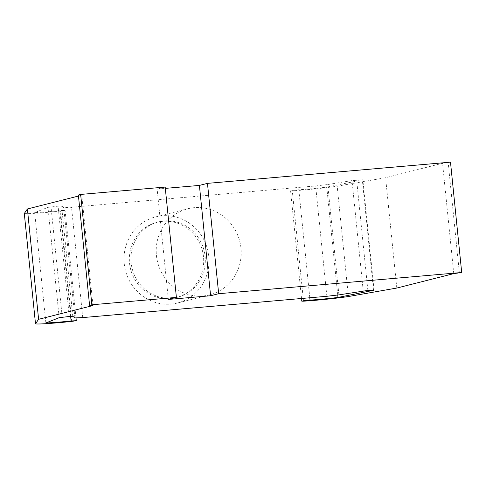 <?xml version="1.0" encoding="UTF-8"?>
<svg xmlns="http://www.w3.org/2000/svg" width="486" height="486" viewBox="0 0 486 486"><rect width="100%" height="100%" fill="white"/><g stroke="black" fill="none" stroke-linecap="round" stroke-linejoin="round"><path stroke-width="0.36" stroke-dasharray="2.43 1.82" d="M337.727 295.014L326.768 187.11A25.199 1.154 -5.8 0 1 298.823 189.771L293.325 190.33L290.585 190.828L292.293 190.834A31.475 1.44 174.2 0 0 337.187 186.199L385.586 177.706L442.558 163.284L450.492 162.154M309.789 297.772L298.823 189.771M348.395 296.539L337.187 186.199M374.068 290.203L362.86 179.863L326.768 187.11M168.344 299.437L157.136 189.097L165.319 188.38M165.185 187.061L157.136 189.097M69.291 316.477L58.083 206.143L61.57 205.93L63.721 207.583L71.533 207.249L315.651 185.944L327.698 184.54L352.016 180.579L362.86 179.863M72.779 316.271L61.57 205.93M74.929 317.923L63.721 207.583M82.742 317.589L71.533 207.249M326.859 296.284L315.651 185.944M338.906 294.88L327.698 184.54M363.224 290.92L352.016 180.579M367.866 290.421L356.657 180.081M373.509 290.045L362.301 179.705M396.795 288.046L385.586 177.706M453.766 273.624L442.558 163.284M459.392 273.077L448.183 162.737M78.368 195.014L81.77 195.208L78.471 196.04M92.978 305.542L81.77 195.208M59.183 317.686L47.974 207.346L58.083 206.143M62.238 317.212L51.03 206.872M24.3 213.506A31.475 1.44 174.2 0 0 60.519 211.064L65.081 210.353L59.906 210.626A25.199 1.154 -5.8 0 1 34.67 212.601L47.974 207.346M70.652 316.398L59.906 210.626M45.872 322.941L34.67 212.601M170.993 304.09A44.408 42.379 75.8 0 0 177.402 303.009A44.408 42.379 75.8 0 0 208.306 252.89A44.408 42.379 75.8 0 0 162.026 215.82A44.408 42.379 75.8 0 0 155.611 216.908A44.408 42.379 75.8 0 0 124.714 267.021A44.408 42.379 75.8 0 0 170.993 304.09M203.178 295.944A44.408 42.379 75.8 0 0 209.588 294.862A44.408 42.379 75.8 0 0 240.491 244.744A44.408 42.379 75.8 0 0 194.212 207.674A44.408 42.379 75.8 0 0 187.796 208.761A44.408 42.379 75.8 0 0 156.899 258.874A44.408 42.379 75.8 0 0 203.178 295.944M164.195 220.93A38.856 37.082 -104.2 0 1 204.691 253.37A38.856 37.082 -104.2 0 1 177.651 297.219A38.856 37.082 -104.2 0 1 172.038 298.167A38.856 37.082 -104.2 0 1 131.135 262.774A38.856 37.082 -104.2 0 1 158.582 221.877A38.856 37.082 -104.2 0 1 164.195 220.93M170.428 298.574A38.856 37.082 75.8 0 0 176.041 297.626A38.856 37.082 75.8 0 0 203.488 256.73A38.856 37.082 75.8 0 0 162.585 221.337A38.856 37.082 75.8 0 0 156.972 222.284A38.856 37.082 75.8 0 0 129.938 266.14A38.856 37.082 75.8 0 0 170.428 298.574M303.501 301.174L292.293 190.834M71.728 321.404L60.519 211.064M301.52 298.495L290.585 190.828M76.004 317.874L65.081 210.353M209.588 294.862L177.402 303.009M176.041 297.626L177.651 297.219M156.972 222.284L158.582 221.877M187.796 208.761L155.611 216.908"/><path stroke-width="0.73" d="M165.319 188.38L199.4 185.409L207.467 183.368L218.676 293.702L461.7 272.494L453.766 273.624L396.795 288.046L348.395 296.539A31.475 1.44 -5.8 0 1 303.501 301.174L301.794 301.168L304.528 300.67L310.032 300.111A25.199 1.154 174.2 0 0 337.977 297.444L337.727 295.014M310.032 300.111L309.789 297.772M337.977 297.444L374.068 290.203L367.866 290.421L338.906 294.88L326.859 296.284L82.742 317.589L74.929 317.923L72.779 316.271L69.291 316.477L59.183 317.686L45.872 322.941A25.199 1.154 174.2 0 0 71.114 320.967L70.652 316.398M199.4 185.409L210.608 295.743L168.344 299.437L176.394 297.396L165.185 187.061L80.652 194.436L78.368 195.014L89.576 305.354L91.86 304.777L80.652 194.436M218.676 293.702L210.608 295.743M461.7 272.494L450.492 162.154L207.467 183.368M91.86 304.777L176.394 297.396M71.114 320.967L76.29 320.693L71.728 321.404A31.475 1.44 -5.8 0 1 35.508 323.846L38.601 319.308L92.978 305.542L89.576 305.354M78.471 196.04L27.392 208.968L24.3 213.506L35.508 323.846M38.601 319.308L27.392 208.968M301.794 301.168L301.52 298.495M76.29 320.693L76.004 317.874"/></g></svg>
